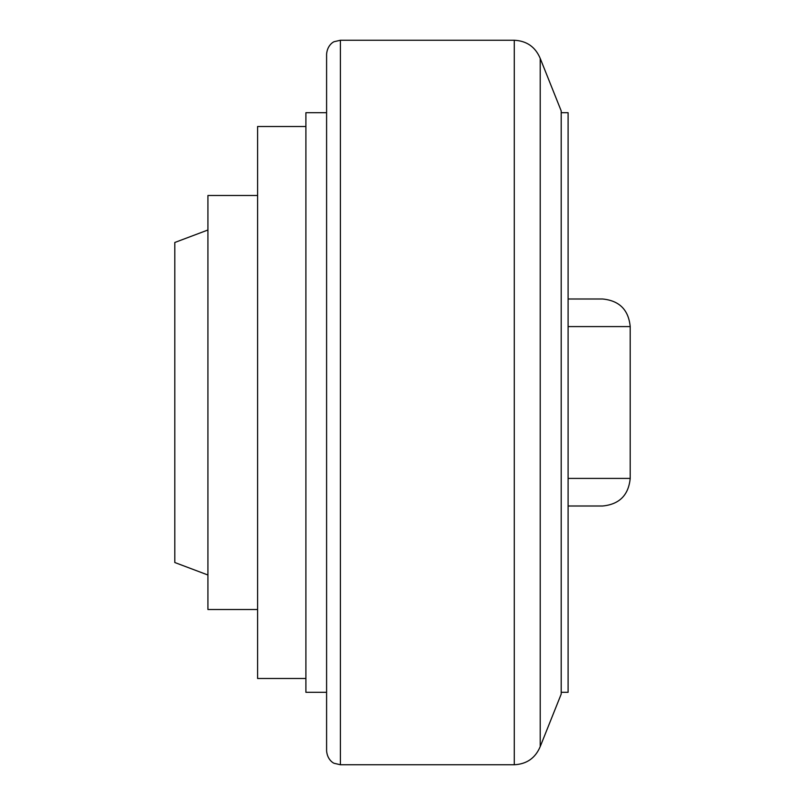 <?xml version="1.0" encoding="UTF-8"?>
<svg xmlns="http://www.w3.org/2000/svg" width="805" height="805" viewBox="0 0 805 805"><rect width="100%" height="100%" fill="white"/><g stroke="black" fill="none" stroke-linecap="round" stroke-linejoin="round"><path stroke-width="1.21" d="M305.9 678.504L257.6 678.504L257.6 126.496L305.9 126.496M257.6 609.496L207.921 609.496L207.921 195.504L257.6 195.504M207.921 229.999L174.796 242.486L174.796 562.514L207.921 575.001M514.284 764.75L340.404 764.75L334.327 763.341C334.508 763.633 327.474 760.715 326.599 750.954L326.599 54.046C327.474 44.285 334.508 41.367 334.327 41.659L340.404 40.25L514.284 40.25C526.722 40.874 535.365 46.932 540.215 58.413L540.215 746.587C535.375 758.069 526.722 764.126 514.284 764.75L514.284 40.25M540.215 58.413L561.196 110.889L561.196 694.111L540.215 746.587M561.196 112.7L568.099 112.7L568.099 692.3L561.196 692.3M326.599 692.3L305.9 692.3L305.9 112.7L326.599 112.7M568.099 478.401L630.204 478.401L630.204 326.599C628.564 309.834 619.367 300.637 602.603 298.997L568.099 298.997M630.204 478.401C628.564 495.166 619.367 504.363 602.603 506.003L568.099 506.003M340.404 764.75L340.404 40.25M568.099 326.599L630.204 326.599"/></g></svg>
